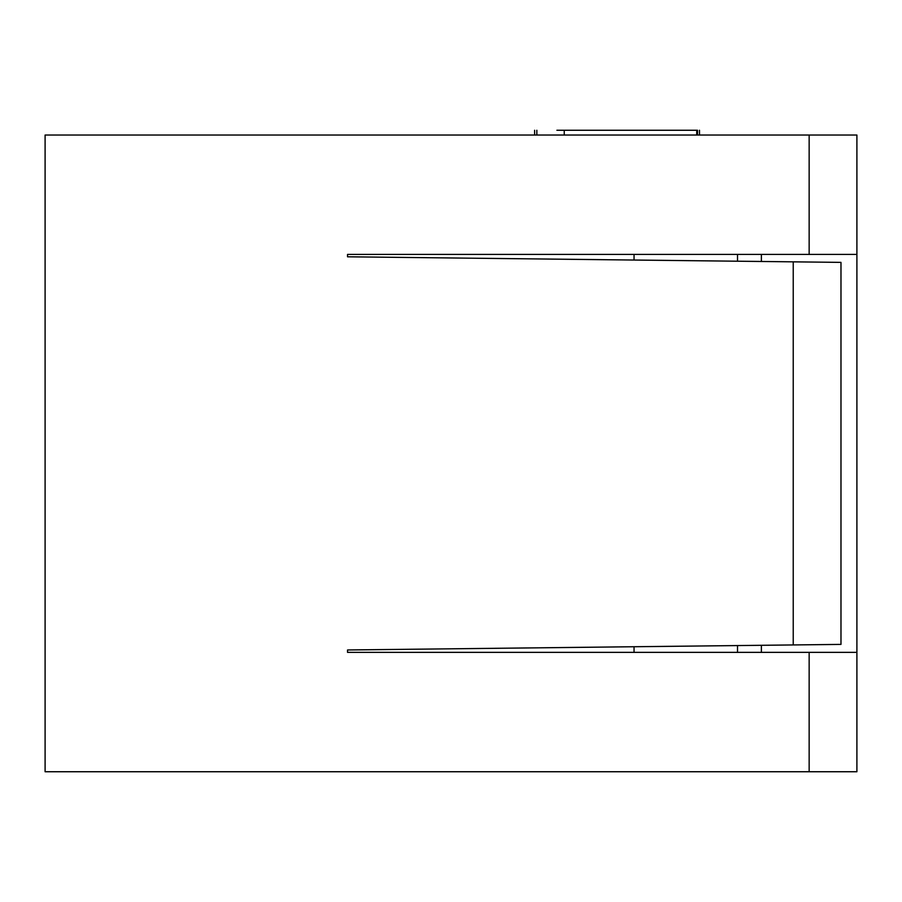 <?xml version="1.0" encoding="UTF-8"?>
<svg xmlns="http://www.w3.org/2000/svg" width="902" height="902" viewBox="0 0 902 902"><rect width="100%" height="100%" fill="white"/><g stroke="black" fill="none" stroke-linecap="round" stroke-linejoin="round"><path stroke-width="1.35" d="M347.541 652.36L856.9 652.36L856.9 771.74L856.9 652.36L809.15 652.36L809.15 771.74L856.9 771.74L45.1 771.74L45.1 135.029L45.1 771.74L809.15 771.74L809.15 652.36L347.541 652.36L347.541 649.97L793.23 644.941L793.23 261.839L347.541 256.799L347.541 254.42L809.15 254.42L809.15 135.029L45.1 135.029L856.9 135.029L809.15 135.029L809.15 254.42L347.541 254.42L347.541 256.799L840.98 262.381L840.98 644.4L347.541 649.97L347.541 652.36L347.541 649.97M769.35 645.257L765.37 645.257M765.37 261.524L769.35 261.524M840.98 262.381L793.23 261.839L793.23 644.941L840.98 644.4L840.98 262.381M347.541 256.799L347.541 254.42M856.9 652.36L856.9 254.42L809.15 254.42L856.9 254.42L856.9 135.029L856.9 652.36M634.05 260.035L634.05 254.42L634.05 260.035M634.05 652.36L634.05 646.734L634.05 652.36M761.389 652.36L761.389 645.302L761.389 652.36M737.52 645.573L737.52 652.36L737.52 645.573M737.52 254.42L737.52 261.208L737.52 254.42M761.389 261.479L761.389 254.42L761.389 261.479M699.478 130.26L699.501 135.029L699.478 130.26M564.235 135.029L564.235 130.26L556.895 130.26L564.235 130.26L564.235 135.029M697.505 130.26L697.505 135.029L697.505 130.26L697.438 135.029L697.438 130.26L696.581 130.26M696.795 130.26L696.795 135.029L696.795 130.26L696.739 135.029L696.739 130.26L564.235 130.26L696.739 130.26M534.615 135.029L534.615 130.26M536.848 135.029L536.848 130.26"/></g></svg>
